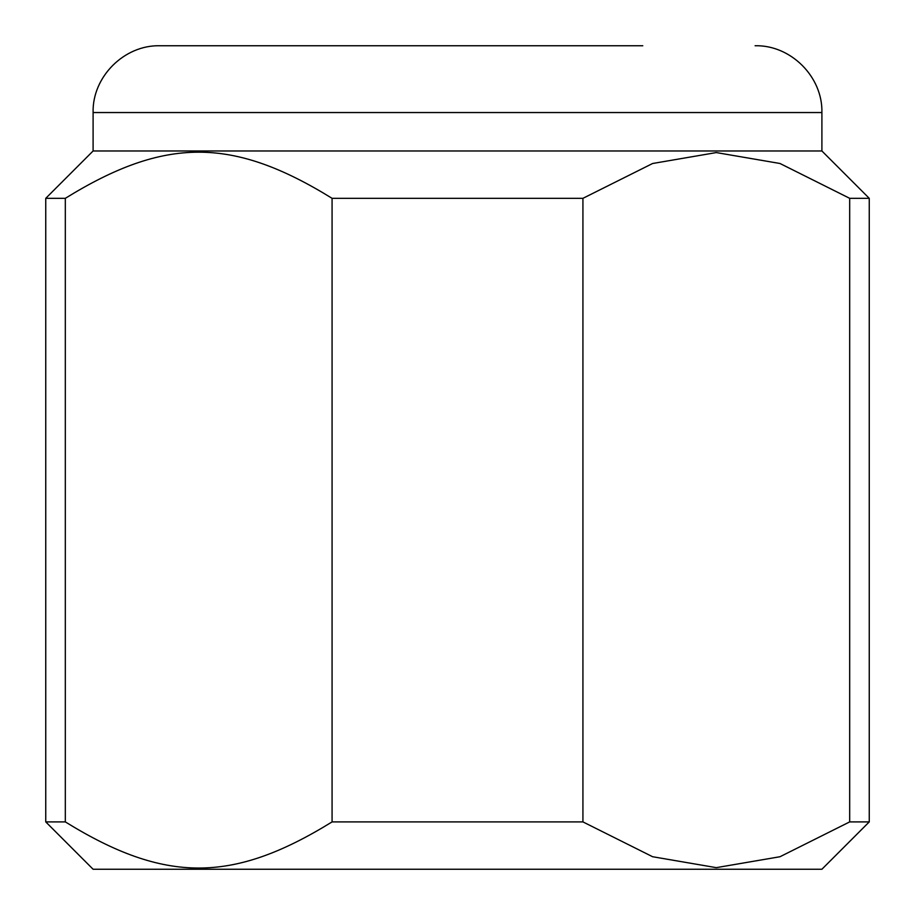 <?xml version="1.0" encoding="UTF-8"?>
<svg xmlns="http://www.w3.org/2000/svg" width="915" height="915" viewBox="0 0 915 915"><rect width="100%" height="100%" fill="white"/><g stroke="black" fill="none" stroke-linecap="round" stroke-linejoin="round"><path stroke-width="1.37" d="M582.924 821.899L582.924 198.326L652.601 163.499L716.296 152.576L780.003 163.499L849.68 198.326L849.68 821.899L780.003 856.726L716.296 867.649L652.601 856.726L582.924 821.899L332.076 821.899C232.49 883.421 164.906 883.421 65.32 821.899L45.75 821.899L93.101 869.25L821.899 869.25L869.25 821.899L869.25 198.326L821.899 150.975L93.101 150.975L93.101 112.545C92.175 76.86 124.2 44.835 159.896 45.75L272.213 45.75M642.788 45.75L159.896 45.75M65.32 821.899L65.32 198.326L45.75 198.326L93.101 150.975M65.32 198.326C164.906 136.804 232.49 136.804 332.076 198.326L332.076 821.899M582.924 198.326L332.076 198.326M869.25 198.326L849.68 198.326M869.25 821.899L849.68 821.899M821.899 150.975L821.899 112.545L93.101 112.545M821.899 112.545C822.825 76.86 790.8 44.835 755.104 45.75M45.75 821.899L45.75 198.326"/></g></svg>
